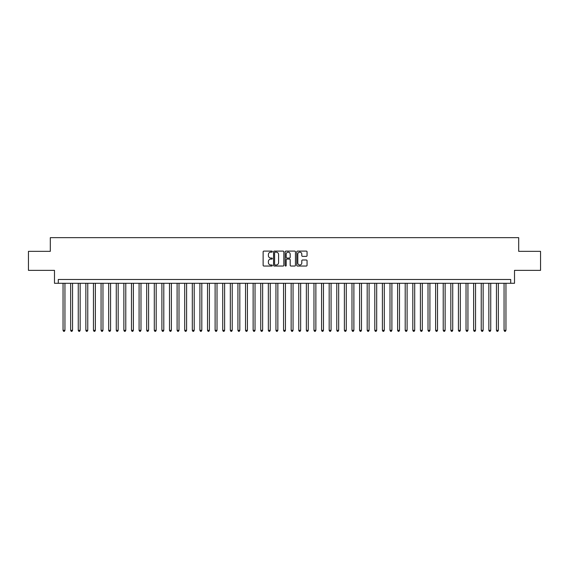 <?xml version="1.0" encoding="UTF-8"?>
<svg xmlns="http://www.w3.org/2000/svg" width="569" height="569" viewBox="0 0 569 569"><rect width="100%" height="100%" fill="white"/><g stroke="black" fill="none" stroke-linecap="round" stroke-linejoin="round"><path stroke-width="0.85" d="M272.338 251.633A0.519 0.519 0 0 0 271.811 251.107L263.881 251.107A0.747 0.747 0 0 0 263.134 251.854L263.134 265.289A0.747 0.747 0 0 0 263.881 266.036L271.811 266.036A0.519 0.519 0 0 0 272.338 265.51A0.519 0.519 0 0 0 271.811 264.99L270.787 264.99A2.39 2.39 0 0 1 268.397 262.601L268.397 261.484A2.39 2.39 0 0 1 270.787 259.094L271.811 259.094A0.519 0.519 0 0 0 272.338 258.575A0.519 0.519 0 0 0 271.811 258.049L270.787 258.049A2.39 2.39 0 0 1 268.397 255.659L268.397 254.542A2.39 2.39 0 0 1 270.787 252.152L271.811 252.152A0.519 0.519 0 0 0 272.338 251.633M306.314 256.37A0.747 0.747 0 0 0 307.061 255.623L307.061 251.854A0.747 0.747 0 0 0 306.314 251.107L297.502 251.107A0.747 0.747 0 0 0 296.762 251.854L296.762 265.289A0.747 0.747 0 0 0 297.502 266.036L306.314 266.036A0.747 0.747 0 0 0 307.061 265.289L307.061 260.737A0.747 0.747 0 0 0 306.314 259.99L302.544 259.99A0.747 0.747 0 0 0 301.798 260.737L301.798 262.992A1.999 1.999 0 0 1 299.799 264.99A1.999 1.999 0 0 1 297.8 262.992L297.8 254.151A1.999 1.999 0 0 1 299.799 252.152A1.999 1.999 0 0 1 301.798 254.151L301.798 255.623A0.747 0.747 0 0 0 302.544 256.37L306.314 256.37M510.706 283.284L514.511 283.284L514.511 270.36L540.55 270.36L540.55 251.349L518.693 251.349L518.693 237.664L50.307 237.664L50.307 251.349L28.45 251.349L28.45 270.36L54.489 270.36L54.489 283.284L510.706 283.284L510.706 279.479L58.294 279.479L58.294 283.284M283.846 251.854A0.747 0.747 0 0 0 283.099 251.107L274.294 251.107A0.747 0.747 0 0 0 273.547 251.854L273.547 265.289A0.747 0.747 0 0 0 274.294 266.036L283.099 266.036A0.747 0.747 0 0 0 283.846 265.289L283.846 251.854M285.901 251.107L294.706 251.107A0.747 0.747 0 0 1 295.453 251.854L295.453 265.289A0.747 0.747 0 0 1 294.706 266.036L290.937 266.036A0.747 0.747 0 0 1 290.19 265.289L290.19 259.841A0.747 0.747 0 0 0 289.443 259.094L286.947 259.094A0.747 0.747 0 0 0 286.2 259.841L286.2 265.51A0.519 0.519 0 0 1 285.674 266.036A0.519 0.519 0 0 1 285.154 265.51L285.154 251.854A0.747 0.747 0 0 1 285.901 251.107M275.112 252.152A0.519 0.519 0 0 0 274.592 252.679L274.592 264.471A0.519 0.519 0 0 0 275.112 264.99L276.2 264.99A2.39 2.39 0 0 0 278.582 262.601L278.582 254.542A2.39 2.39 0 0 0 276.2 252.152L275.112 252.152M290.19 254.187A1.999 1.999 0 0 0 288.191 252.188A1.999 1.999 0 0 0 286.2 254.187L286.2 257.302A0.747 0.747 0 0 0 286.947 258.049L289.443 258.049A0.747 0.747 0 0 0 290.19 257.302L290.19 254.187M63.045 283.284L63.045 330.347L64.944 330.347L64.944 283.284M64.944 330.347L64.375 331.336L63.614 331.336L63.045 330.347M70.648 283.284L70.648 330.347L72.547 330.347L72.547 283.284M72.547 330.347L71.979 331.336L71.217 331.336L70.648 330.347M78.252 283.284L78.252 330.347L80.151 330.347L80.151 283.284M80.151 330.347L79.582 331.336L78.821 331.336L78.252 330.347M85.855 283.284L85.855 330.347L87.761 330.347L87.761 283.284M87.761 330.347L87.185 331.336L86.424 331.336L85.855 330.347M93.458 283.284L93.458 330.347L95.364 330.347L95.364 283.284M95.364 330.347L94.788 331.336L94.027 331.336L93.458 330.347M101.062 283.284L101.062 330.347L102.968 330.347L102.968 283.284M102.968 330.347L102.392 331.336L101.638 331.336L101.062 330.347M108.665 283.284L108.665 330.347L110.571 330.347L110.571 283.284M110.571 330.347L109.995 331.336L109.241 331.336L108.665 330.347M116.268 283.284L116.268 330.347L118.174 330.347L118.174 283.284M118.174 330.347L117.605 331.336L116.844 331.336L116.268 330.347M123.871 283.284L123.871 330.347L125.777 330.347L125.777 283.284M125.777 330.347L125.208 331.336L124.447 331.336L123.871 330.347M131.482 283.284L131.482 330.347L133.381 330.347L133.381 283.284M133.381 330.347L132.812 331.336L132.051 331.336L131.482 330.347M139.085 283.284L139.085 330.347L140.984 330.347L140.984 283.284M140.984 330.347L140.415 331.336L139.654 331.336L139.085 330.347M146.688 283.284L146.688 330.347L148.587 330.347L148.587 283.284M148.587 330.347L148.018 331.336L147.257 331.336L146.688 330.347M154.291 283.284L154.291 330.347L156.191 330.347L156.191 283.284M156.191 330.347L155.622 331.336L154.86 331.336L154.291 330.347M161.895 283.284L161.895 330.347L163.794 330.347L163.794 283.284M163.794 330.347L163.225 331.336L162.464 331.336L161.895 330.347M169.498 283.284L169.498 330.347L171.397 330.347L171.397 283.284M171.397 330.347L170.828 331.336L170.067 331.336L169.498 330.347M177.101 283.284L177.101 330.347L179 330.347L179 283.284M179 330.347L178.431 331.336L177.67 331.336L177.101 330.347M184.705 283.284L184.705 330.347L186.604 330.347L186.604 283.284M186.604 330.347L186.035 331.336L185.274 331.336L184.705 330.347M192.308 283.284L192.308 330.347L194.207 330.347L194.207 283.284M194.207 330.347L193.638 331.336L192.877 331.336L192.308 330.347M199.911 283.284L199.911 330.347L201.81 330.347L201.81 283.284M201.81 330.347L201.241 331.336L200.48 331.336L199.911 330.347M207.514 283.284L207.514 330.347L209.413 330.347L209.413 283.284M209.413 330.347L208.844 331.336L208.083 331.336L207.514 330.347M215.118 283.284L215.118 330.347L217.017 330.347L217.017 283.284M217.017 330.347L216.448 331.336L215.687 331.336L215.118 330.347M222.721 283.284L222.721 330.347L224.62 330.347L224.62 283.284M224.62 330.347L224.051 331.336L223.29 331.336L222.721 330.347M230.324 283.284L230.324 330.347L232.223 330.347L232.223 283.284M232.223 330.347L231.654 331.336L230.893 331.336L230.324 330.347M237.927 283.284L237.927 330.347L239.826 330.347L239.826 283.284M239.826 330.347L239.257 331.336L238.496 331.336L237.927 330.347M245.531 283.284L245.531 330.347L247.43 330.347L247.43 283.284M247.43 330.347L246.861 331.336L246.1 331.336L245.531 330.347M253.134 283.284L253.134 330.347L255.033 330.347L255.033 283.284M255.033 330.347L254.464 331.336L253.703 331.336L253.134 330.347M260.737 283.284L260.737 330.347L262.643 330.347L262.643 283.284M262.643 330.347L262.067 331.336L261.306 331.336L260.737 330.347M268.34 283.284L268.34 330.347L270.247 330.347L270.247 283.284M270.247 330.347L269.67 331.336L268.909 331.336L268.34 330.347M275.944 283.284L275.944 330.347L277.85 330.347L277.85 283.284M277.85 330.347L277.274 331.336L276.52 331.336L275.944 330.347M283.547 283.284L283.547 330.347L285.453 330.347L285.453 283.284M285.453 330.347L284.877 331.336L284.123 331.336L283.547 330.347M291.15 283.284L291.15 330.347L293.056 330.347L293.056 283.284M293.056 330.347L292.48 331.336L291.726 331.336L291.15 330.347M298.753 283.284L298.753 330.347L300.66 330.347L300.66 283.284M300.66 330.347L300.091 331.336L299.33 331.336L298.753 330.347M306.357 283.284L306.357 330.347L308.263 330.347L308.263 283.284M308.263 330.347L307.694 331.336L306.933 331.336L306.357 330.347M313.967 283.284L313.967 330.347L315.866 330.347L315.866 283.284M315.866 330.347L315.297 331.336L314.536 331.336L313.967 330.347M321.57 283.284L321.57 330.347L323.469 330.347L323.469 283.284M323.469 330.347L322.9 331.336L322.139 331.336L321.57 330.347M329.174 283.284L329.174 330.347L331.073 330.347L331.073 283.284M331.073 330.347L330.504 331.336L329.743 331.336L329.174 330.347M336.777 283.284L336.777 330.347L338.676 330.347L338.676 283.284M338.676 330.347L338.107 331.336L337.346 331.336L336.777 330.347M344.38 283.284L344.38 330.347L346.279 330.347L346.279 283.284M346.279 330.347L345.71 331.336L344.949 331.336L344.38 330.347M351.983 283.284L351.983 330.347L353.882 330.347L353.882 283.284M353.882 330.347L353.313 331.336L352.552 331.336L351.983 330.347M359.587 283.284L359.587 330.347L361.486 330.347L361.486 283.284M361.486 330.347L360.917 331.336L360.156 331.336L359.587 330.347M367.19 283.284L367.19 330.347L369.089 330.347L369.089 283.284M369.089 330.347L368.52 331.336L367.759 331.336L367.19 330.347M374.793 283.284L374.793 330.347L376.692 330.347L376.692 283.284M376.692 330.347L376.123 331.336L375.362 331.336L374.793 330.347M382.396 283.284L382.396 330.347L384.295 330.347L384.295 283.284M384.295 330.347L383.726 331.336L382.965 331.336L382.396 330.347M390 283.284L390 330.347L391.899 330.347L391.899 283.284M391.899 330.347L391.33 331.336L390.569 331.336L390 330.347M397.603 283.284L397.603 330.347L399.502 330.347L399.502 283.284M399.502 330.347L398.933 331.336L398.172 331.336L397.603 330.347M405.206 283.284L405.206 330.347L407.105 330.347L407.105 283.284M407.105 330.347L406.536 331.336L405.775 331.336L405.206 330.347M412.81 283.284L412.81 330.347L414.709 330.347L414.709 283.284M414.709 330.347L414.14 331.336L413.379 331.336L412.81 330.347M420.413 283.284L420.413 330.347L422.312 330.347L422.312 283.284M422.312 330.347L421.743 331.336L420.982 331.336L420.413 330.347M428.016 283.284L428.016 330.347L429.915 330.347L429.915 283.284M429.915 330.347L429.346 331.336L428.585 331.336L428.016 330.347M435.619 283.284L435.619 330.347L437.518 330.347L437.518 283.284M437.518 330.347L436.949 331.336L436.188 331.336L435.619 330.347M443.223 283.284L443.223 330.347L445.129 330.347L445.129 283.284M445.129 330.347L444.553 331.336L443.792 331.336L443.223 330.347M450.826 283.284L450.826 330.347L452.732 330.347L452.732 283.284M452.732 330.347L452.156 331.336L451.395 331.336L450.826 330.347M458.429 283.284L458.429 330.347L460.335 330.347L460.335 283.284M460.335 330.347L459.759 331.336L459.005 331.336L458.429 330.347M466.032 283.284L466.032 330.347L467.938 330.347L467.938 283.284M467.938 330.347L467.362 331.336L466.608 331.336L466.032 330.347M473.636 283.284L473.636 330.347L475.542 330.347L475.542 283.284M475.542 330.347L474.973 331.336L474.212 331.336L473.636 330.347M481.239 283.284L481.239 330.347L483.145 330.347L483.145 283.284M483.145 330.347L482.576 331.336L481.815 331.336L481.239 330.347M488.849 283.284L488.849 330.347L490.748 330.347L490.748 283.284M490.748 330.347L490.179 331.336L489.418 331.336L488.849 330.347M496.453 283.284L496.453 330.347L498.352 330.347L498.352 283.284M498.352 330.347L497.783 331.336L497.022 331.336L496.453 330.347M504.056 283.284L504.056 330.347L505.955 330.347L505.955 283.284M505.955 330.347L505.386 331.336L504.625 331.336L504.056 330.347"/></g></svg>
